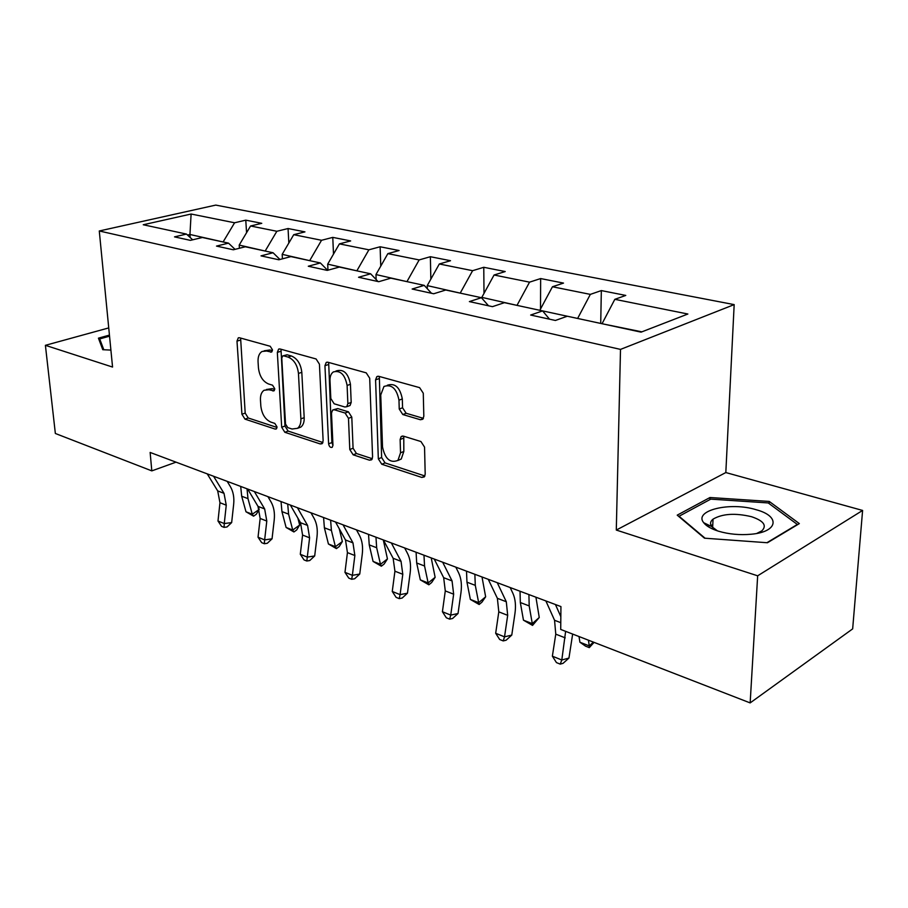 <?xml version="1.0" encoding="UTF-8"?>
<svg xmlns="http://www.w3.org/2000/svg" width="908" height="908" viewBox="0 0 908 908"><rect width="100%" height="100%" fill="white"/><g stroke="black" fill="none" stroke-linecap="round" stroke-linejoin="round"><path stroke-width="1.36" d="M272.445 349.796L270.209 346.266L239.53 337.765L238.259 337.878L236.988 341.124L241.925 414.23L244.978 419.133L275.158 429.087L276.293 428.951L277.019 426.908L274.818 423.4L270.834 422.095C265.215 419.496 261.879 414.173 260.846 406.137L260.46 400.031C260.267 395.321 261.47 392.074 264.08 390.258L268.882 389.759L273.955 390.86L274.749 388.703L272.536 385.185L268.53 383.971C262.855 381.485 259.495 376.15 258.451 367.978L258.054 361.759C257.861 356.708 259.189 353.28 262.06 351.464L266.532 351.033L271.56 352.066L272.445 349.796M420.393 419.734L422.742 419.258L423.82 416.25L423.276 393.209L419.609 387.637L378.784 376.321L376.809 376.65L375.571 379.873L378.33 458.858L381.791 464.249L421.811 477.438L424.297 476.904L425.194 474.18L424.547 447.099L420.937 441.538L403.424 436.135L401.154 436.566L400.133 439.495L400.53 452.808L397.954 460.367C390.258 463.443 385.106 459.005 382.518 447.054L380.747 394.935L383.959 386.468C391.643 383.971 396.637 388.533 398.975 400.178L399.236 409.043L402.8 414.536L420.393 419.734L423.264 418.622M616.294 530.056L757.658 575.808L750.156 702.905L852.657 628.881L862.6 510.444L725.821 472.557L734.175 304.611L620.505 349.398L616.294 530.056L725.821 472.557M108.744 327.913L45.4 345.324L112.558 367.059L99.278 230.972L620.505 349.398M45.4 345.324L55.354 433.479L151.806 470.877L176.038 462.161M750.156 702.905L560.713 629.437L560.94 606.589L150.138 452.445L151.806 470.877M319.434 364.176L316.098 358.966L280.073 348.99L278.62 349.137L277.337 352.406L281.684 427.237L284.851 432.287L320.263 443.955L322.113 443.694L323.135 440.8L319.434 364.176M327.901 362.235L366.219 372.848L369.704 378.227L372.575 456.974L371.61 459.8L369.465 460.186L353.155 454.806L349.784 449.517L348.479 418.327L345.097 413.038L334.439 409.792L332.6 410.053L331.488 413.095L332.964 445.249L332.26 447.269C330.433 447.86 329.218 446.713 328.605 443.83L324.939 365.708L326.21 362.462L327.901 362.235M734.175 304.611L215.752 205.094L99.278 230.972M601.334 290.583L590.336 294.385L552.45 286.758L563.516 283.092L540.646 278.563L529.546 282.15L494.066 275.011L505.223 271.549L483.771 267.293L472.603 270.686L439.313 263.99L450.516 260.709L430.369 256.714L419.156 259.926L387.864 253.627L399.089 250.529L380.123 246.772L368.886 249.814L339.422 243.877L350.658 240.926L332.771 237.385L321.534 240.279L293.738 234.684L304.952 231.881L288.052 228.532L276.849 231.279L250.574 225.99L261.765 223.323L245.773 220.156L234.593 222.778L191.111 214.027L143.248 224.753L186.469 234.071L174.506 236.874L190.374 240.359L202.359 237.499L228.521 243.14L216.501 246.091L233.311 249.779L245.342 246.772L273.07 252.753L261.016 255.863L278.847 259.779L290.923 256.601L320.365 262.957L308.277 266.237L327.243 270.391L339.331 267.054L370.646 273.807L358.546 277.269L378.75 281.696L390.849 278.166L424.218 285.362L412.141 289.028L433.706 293.761L445.771 290.015L481.422 297.699L469.379 301.592L492.454 306.654L504.462 302.67L542.609 310.899L530.658 315.042L555.401 320.467L567.307 316.222L641.071 332.146L687.867 314.02L614.83 299.322L625.771 295.429L601.334 290.583L600.721 323.441M540.044 310.343L577.829 318.504M577.84 318.05L590.336 294.385M540.044 309.912L552.45 286.758M542.609 310.899L549.522 319.173M481.842 298.176L481.83 297.37L517.208 305.417M517.208 304.986L529.546 282.15M481.83 297.37L494.066 275.011M481.422 297.699L488.527 305.792M427.316 288.733L427.248 285.6L460.435 293.171M460.424 292.751L472.603 270.686M427.248 285.6L439.313 263.99M424.218 285.362L431.493 293.273M376.139 279.55L375.969 274.557L407.159 281.684M407.147 281.276L419.156 259.926M375.969 274.557L387.864 253.627M370.646 273.807L378.046 281.548M327.97 270.187L327.697 264.149L357.082 270.879M357.06 270.482L368.886 249.814M327.697 264.149L339.422 243.877M320.365 262.957L327.618 270.289M282.433 258.837L282.184 254.342L309.9 260.698M309.878 260.312L321.534 240.279M282.184 254.342L293.738 234.684M273.07 252.753L279.948 259.484M239.406 248.259L239.19 245.081L265.386 251.096M265.363 250.722L276.849 231.279M239.19 245.081L250.574 225.99M228.521 243.14L235.036 249.348M190.181 237.521L189.942 234.468L223.311 242.016M223.289 241.653L234.593 222.778M187.513 235.047L189.942 234.468L191.111 214.027M186.469 234.071L192.655 239.814M757.658 575.808L862.6 510.444M641.842 331.84L602.254 323.77M602.265 323.316L614.83 299.322M246.567 232.698L245.773 220.156M288.835 243.015L288.052 228.532M333.497 254.115L332.771 237.385M380.758 266.123L380.123 246.772M430.846 279.153L430.369 256.714M484.009 293.386L483.771 267.293M540.51 309.038L540.646 278.563M109.437 335.097L98.439 338.162L102.786 349.705L110.901 350.091M799.335 523.598L769.235 501.432L709.988 497.516L677.22 515.154L704.495 538.183L767.464 542.746L799.335 523.598M709.886 499.604L709.988 497.516M769.11 503.588L769.235 501.432M272.4 350.692L269.869 349.989L264.16 350.806M266.407 389.487L272.184 388.647L274.727 389.419M240.609 338.06L245.194 413.106L248.247 417.998L277.008 427.441M281.003 349.251L284.964 426.056L288.131 431.084L322.919 442.502M283.693 355.857L282.66 355.97L281.775 358.229L285.532 424.07L287.757 427.611L292.047 429.019L297.518 428.315C299.912 426.442 301.036 423.287 300.889 418.86L298.46 373.438C297.427 365.005 293.954 359.545 288.04 357.071L283.693 355.857L287.041 354.778L283.171 355.8M297.711 428.167L300.809 427.112C303.204 425.239 304.339 422.095 304.191 417.669L300.889 418.86M287.041 354.778L291.4 355.993C297.302 358.467 300.775 363.904 301.808 372.325L304.191 417.669M372.325 458.722L356.435 453.512L353.155 454.806M333.622 409.678L337.765 408.589L348.411 411.823L351.793 417.101L353.076 448.234L356.435 453.512M328.662 362.451L331.897 442.571L332.964 445.317M347.106 385.457C344.972 374.573 340.375 370.078 333.315 371.951C331 373.642 329.888 376.502 329.99 380.531L330.818 398.544L334.167 403.788L344.836 407L346.731 406.716L347.866 403.64L347.106 385.457L350.443 384.288C348.331 373.426 343.735 368.932 336.664 370.816L335.892 371.077M348.978 405.899L350.057 405.501L351.192 402.437L347.866 403.64M350.443 384.288L351.192 402.437M387.285 385.264L387.319 385.253C394.991 382.756 399.997 387.319 402.312 398.941L402.573 407.783L406.137 413.265L423.412 418.35M397.749 460.56L401.245 459.028L403.822 451.469L400.53 452.808M403.776 436.249L403.822 451.469M379.34 376.479L381.621 457.53L385.071 462.91L424.887 475.974M258.712 507.742L259.166 509.445L256.328 514.246L253.582 516.164L245.989 511.783L241.687 496.233L240.699 486.427M245.989 511.783L252.276 514.234L247.986 498.64L247.021 488.799M253.582 516.164L252.276 514.234L259.166 509.445M213.562 476.246L224.015 493.339L226.251 505.189L224.265 523.553L231.654 522.599L233.662 504.315C234.355 497.448 233.243 491.534 230.348 486.575L227.182 481.354M207.228 473.863L217.704 490.91L219.963 502.726L217.988 521.01L224.265 523.553L224.072 527.366L221.563 526.345L217.988 521.01M231.654 522.599L227.023 526.969L224.072 527.366M100.05 342.441L99.698 338.934L109.55 336.176M103.807 349.75L99.698 338.934M756.239 509.751C730.384 501.568 693.417 510.409 703.7 522.713C706.276 526.072 711.214 528.899 718.5 531.203C728.863 534.233 739.748 535.255 751.177 534.233C778.304 531.906 780.505 516.164 756.239 509.751M756.75 533.439L761.835 530.874C767.135 525.562 763.707 520.84 751.529 516.709C735.242 512.861 722.416 513.678 713.041 519.149C710.272 521.419 709.84 523.905 711.759 526.595L717.422 530.862M707.627 526.299L709.795 525.641M710.998 525.323L712.769 524.915M705.085 538.228L679.048 516.255L710.771 499.128L768.225 502.941L797.337 524.449L766.931 542.7M297.869 518.093L299.663 525.062L296.678 529.966L293.92 531.963L286.099 527.457L281.934 511.59L281.037 501.556M286.099 527.457L292.728 530.045L288.585 514.132L287.7 504.054M293.92 531.963L292.728 530.045L299.663 525.062M339.24 528.706L342.361 541.531L339.217 546.548L336.437 548.614L328.412 543.983L324.383 527.786L323.577 517.526M328.412 543.983L335.404 546.707L331.409 530.465L330.614 520.159M336.437 548.614L335.404 546.707L342.361 541.531M254.342 491.546L264.659 508.945L266.793 521.056L264.648 539.885L272.048 538.819L274.205 520.08C274.954 513.043 273.898 507.005 271.049 501.954L267.928 496.642M247.657 489.037L257.997 506.38L260.153 518.457L258.031 537.207L264.648 539.885L264.319 543.733L261.674 542.655L258.031 537.207M272.048 538.819L267.281 543.302L264.319 543.733M297.427 507.708L307.574 525.426L309.605 537.808L307.29 557.115L314.69 555.946L317.006 536.73C317.823 529.512 316.824 523.337 314.009 518.196L310.945 512.782M290.356 505.052L300.537 522.724L302.58 535.062L300.298 554.289L307.29 557.115L306.802 561.019L304.01 559.884L300.298 554.289M314.69 555.946L309.753 560.542L306.802 561.019M383.301 539.931L387.444 558.931L384.129 564.038L381.349 566.195L373.075 561.428L369.238 544.891L368.534 534.392M373.075 561.428L380.475 564.322L376.661 547.728L375.969 537.184M381.349 566.195L380.475 564.322L387.444 558.931M431.221 557.909L435.136 577.318L431.629 582.55L428.848 584.797L420.325 579.883L416.681 562.994L416.091 552.234M420.325 579.883L428.145 582.947L424.547 565.99L423.979 555.197M428.848 584.797L428.145 582.947L435.136 577.318M482.012 576.966L485.644 596.806L481.944 602.152L479.152 604.501L470.367 599.439L466.962 582.176L466.508 571.155M470.367 599.439L478.664 602.674L475.293 585.354L474.861 574.287M479.152 604.501L478.664 602.674L485.644 596.806M343.02 524.813L352.962 542.859L354.858 555.526L352.361 575.332L359.75 574.038L362.247 554.323C363.132 546.911 362.201 540.601 359.454 535.368L356.447 529.852M335.529 522.009L345.505 539.999L347.435 552.62L344.972 572.346L352.361 575.332L351.702 579.281L348.751 578.09L344.972 572.346M359.75 574.038L354.653 578.759L351.702 579.281M391.348 542.95L401.041 561.326L402.789 574.287L400.099 594.638L407.454 593.196L410.155 572.948C411.108 565.344 410.257 558.885 407.579 553.562L404.65 547.944M383.403 539.976L393.141 558.284L394.923 571.2L392.256 591.46L400.099 594.638L399.236 598.633L396.104 597.35L392.256 591.46M407.454 593.196L402.176 598.043L399.236 598.633M442.661 562.2L452.059 580.916L453.648 594.184L450.731 615.102L458.029 613.513L460.958 592.708C462.002 584.9 461.219 578.271 458.631 572.857L455.805 567.137M434.228 559.044L443.671 577.692L445.283 590.915L442.412 611.731L450.731 615.102L449.653 619.143L446.327 617.78L442.412 611.731M458.029 613.513L452.581 618.496L449.653 619.143M497.255 582.686L506.301 601.743L507.685 615.34L504.53 636.849L511.772 635.089L514.927 613.695C516.062 605.659 515.381 598.883 512.906 593.367L510.171 587.544M488.266 579.315L497.38 598.315L498.798 611.856L495.677 633.273L504.53 636.849L503.214 640.923L499.672 639.493L495.677 633.273M511.772 635.089L506.108 640.219L503.214 640.923M535.924 597.203L539.25 617.485L532.542 625.408L523.462 620.175L520.329 602.537L520.023 591.233M523.462 620.175L532.281 623.626L529.194 605.92L528.91 594.57M532.542 625.408L532.281 623.626L539.25 617.485M594.07 642.376L589.292 647.631L585.546 646.155L579.917 642.228L579.02 636.542M579.917 642.228L589.292 645.894L588.418 640.185M589.292 647.631L589.292 645.894L593.378 642.104M565.627 631.344L561.802 660.003L568.953 658.062L572.653 634.068M545.867 600.926L554.561 620.278L555.764 634.159L552.37 656.189L561.802 660.003L560.213 664.123L556.445 662.59L552.37 656.189M568.953 658.062L563.074 663.328L560.213 664.123M555.446 604.524L560.838 616.68M269.869 349.989L266.532 351.033M274.341 390.485L272.877 390.985M272.184 388.647L268.882 389.759M276.679 428.542L275.158 429.087M248.247 417.998L244.978 419.133M245.194 413.106L241.925 414.23M240.325 340.114L236.988 341.124M271.957 351.725L270.561 352.168M322.669 443.036L320.263 443.955M288.131 431.084L284.851 432.287M284.964 426.056L281.684 427.237M280.685 351.339L277.337 352.406M301.808 372.325L298.46 373.438M291.4 355.993L288.04 357.071M372.144 459.108L369.465 460.186M353.076 448.234L349.784 449.517M351.793 417.101L348.479 418.327M348.411 411.823L345.097 413.038M337.765 408.589L334.439 409.792M331.897 442.571L328.605 443.83M328.299 364.596L324.939 365.708M406.137 413.265L402.8 414.536M402.573 407.783L399.236 409.043M402.312 398.941L398.975 400.178M403.447 438.189L400.133 439.495M424.808 476.167L421.811 477.438M385.071 462.91L381.791 464.249M381.621 457.53L378.33 458.858M378.92 378.681L375.571 379.873M241.687 496.233L247.986 498.64M224.015 493.339L217.704 490.91M226.251 505.189L219.963 502.726M281.934 511.59L288.585 514.132M324.383 527.786L331.409 530.465M264.659 508.945L257.997 506.38M266.793 521.056L260.153 518.457M307.574 525.426L300.537 522.724M309.605 537.808L302.58 535.062M369.238 544.891L376.661 547.728M416.681 562.994L424.547 565.99M466.962 582.176L475.293 585.354M352.962 542.859L345.505 539.999M354.858 555.526L347.435 552.62M401.041 561.326L393.141 558.284M402.789 574.287L394.923 571.2M452.059 580.916L443.671 577.692M453.648 594.184L445.283 590.915M506.301 601.743L497.38 598.315M507.685 615.34L498.798 611.856M520.329 602.537L529.194 605.92M560.781 622.672L554.561 620.278M565.23 637.859L555.764 634.159M238.827 337.708L238.259 337.878M279.324 348.922L278.62 349.137M300.809 427.112L297.518 428.315M350.057 405.501L346.731 406.716M327.13 362.156L326.21 362.462M401.245 459.028L397.954 460.367M402.573 436.01L401.154 436.566M377.989 376.23L376.809 376.65M711.759 526.595L703.7 522.713M712.644 527.605L713.041 519.149"/></g></svg>
